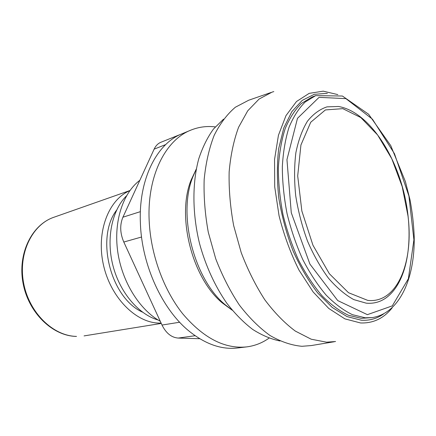 <?xml version="1.0" encoding="UTF-8"?>
<svg xmlns="http://www.w3.org/2000/svg" width="436" height="436" viewBox="0 0 436 436"><rect width="100%" height="100%" fill="white"/><g stroke="black" fill="none" stroke-linecap="round" stroke-linejoin="round"><path stroke-width="0.65" d="M179.714 134.724L160.928 142.256C157.99 143.46 155.723 145.76 154.131 149.15L122.919 217.204C119.726 224.883 120.02 233.162 123.802 242.04L162.007 325.049C166.078 333.224 171.484 337.562 178.226 338.069L199.721 338.707M269.023 338.145C262.249 342.963 254.744 345.884 246.498 346.914L237.407 347.983C221.722 349.808 205.765 344.309 189.535 331.485C162.497 309.963 141.738 265.311 140.397 223.221C138.484 180.935 155.461 146.109 179.321 134.915L191.29 129.955C199.023 126.92 207.013 125.9 215.264 126.892M246.498 346.914C224.622 349.073 203.361 338.031 182.711 313.795C163.533 289.744 150.611 254.193 149.167 220.572C147.003 175.643 165.773 139.493 191.29 129.955M315.686 95.631L311.904 97.081L301.347 103.485C294.927 109.818 289.52 118.238 285.133 128.751C281.46 140.354 279.198 153.445 278.353 168.024C278.391 183.202 279.961 198.816 283.051 214.866C286.992 230.813 292.196 245.969 298.676 260.346C305.74 273.928 313.528 285.727 322.024 295.739C330.744 304.519 339.53 311.021 348.386 315.244L361.193 318.335L372.17 317.604C399.747 313.43 415.045 277.972 414.2 236.35C413.71 224.317 412.314 212.147 410.02 199.846L405.42 181.643L390.77 145.64L368.627 114.265L342.413 96.029L315.686 95.631L305.162 102.029C298.764 108.368 293.384 116.81 289.019 127.35C285.373 138.991 283.138 152.126 282.321 166.765C282.381 182.003 283.972 197.682 287.084 213.804C291.041 229.827 296.262 245.059 302.753 259.496C309.827 273.149 317.615 285.008 326.112 295.068C334.826 303.897 343.606 310.432 352.446 314.683L365.226 317.795L372.17 317.604M366.24 303.173C373.984 303.838 380.884 301.848 386.945 297.21C409.175 279.868 414.483 234.176 403.627 191.426C392.732 148.687 366.229 111.087 338.412 106.482L326.989 106.869C319.697 109.289 313.173 114.085 307.413 121.252C302.257 129.743 298.415 140.218 295.88 152.682C294.224 166.067 294.164 180.433 295.712 195.775C298.191 211.307 302.132 226.437 307.533 241.152C313.648 255.229 320.667 267.628 328.597 278.353C336.837 287.831 345.241 294.916 353.819 299.619L366.24 303.173M367.788 300.404C397.36 303.652 413.769 262.047 408.02 216.071L402.205 186.641L391.806 158.813L377.641 135.007L360.823 117.567L342.8 108.646L325.403 109.932L310.737 122.238L300.927 145.008L297.695 175.926L301.854 211.008L312.955 245.239L329.338 273.71L348.506 292.714L367.788 300.404M129.846 190.657C108.787 199.405 96.193 231.38 103.256 264.069C110.145 296.791 135.133 322.313 158.41 323.071L161.113 323.103M126.527 195.802C112.014 210.098 106.013 238.416 112.897 265.41C119.753 292.403 138.555 314.416 158.137 320.029M139.852 180.286C122.968 192.985 113.491 221.368 117.709 251.512C121.911 281.64 139.476 309.74 160.274 321.283M196.298 169.021L190.995 180.286C176.476 216.425 192.156 278.043 222.186 302.846L232.225 310.209M196.293 169.037L192.663 177.354C177.621 214.785 193.944 278.936 225.047 304.622L232.208 310.192M223.554 119.132L213.471 129.04C207.487 137.345 202.582 147.264 198.762 158.802C192.156 183.006 192.254 213.498 199.492 243.37C205.547 265.595 214.986 286.201 226.747 303.145C234.933 313.697 243.577 322.455 252.673 329.42C261.867 335.262 270.979 339.126 280.01 341.001M270.914 92.53L248.705 100.226L235.375 107.218C227.145 114.21 220.082 123.579 214.185 135.324C209.133 148.327 205.792 163.037 204.168 179.463C203.634 196.582 205.007 214.196 208.299 232.301L215.722 258.755C222.278 275.754 230.154 291.177 239.348 305.026C249.076 317.642 259.338 327.823 270.124 335.567C280.969 341.78 291.57 345.356 301.919 346.293L311.141 345.585L334.325 341.731M273.819 91.593L272.113 92.11L259.115 99.032L247.73 110.815L238.579 127.279C233.74 140.408 230.59 155.303 229.14 171.969C228.769 189.344 230.284 207.247 233.685 225.679L241.217 252.629C247.817 269.96 255.692 285.694 264.843 299.837C274.511 312.726 284.67 323.141 295.319 331.082L311.206 339.213L326.564 342.184L335.584 341.519M165.735 144.561L154.131 149.15M140.376 211.656L122.919 217.204M141.558 237.015L123.802 242.04M179.665 322.237L162.007 325.049M195.126 335.715L178.226 338.069M327.349 93.353L314.263 94.312L302.197 100.405L291.826 111.681L283.803 127.912L278.713 148.491C276.893 164.078 276.947 180.755 278.866 198.522C281.885 216.474 286.594 233.881 292.992 250.76C300.224 266.843 308.475 280.931 317.757 293.025L332.259 307.467L347.056 316.591L361.379 320.237C369.581 320.711 376.955 318.64 383.506 314.029M367.385 314.656L392.302 305.87L408.374 278.729L413.906 239.822L408.913 195.971L394.455 153.679L372.475 119.202L345.922 98.634L319.07 97.348L297.483 118.33L286.953 159.641L291.275 212.73L309.909 264.085L337.731 300.573L367.385 314.656M76.513 336.401L76.316 336.418C52.516 336.031 28.433 312.726 23.048 283.187C17.467 253.681 31.746 224.758 53.879 217.264C32.226 224.54 17.99 253.36 23.62 283.046C29.059 312.759 53.176 336.058 76.513 336.401M116.559 210.212C95.337 237.805 110.668 298.044 142.496 312.138M337.829 94.601L323.207 91.168L309.162 93.369L296.48 101.528L285.978 115.633L278.446 135.247L274.549 159.462L274.718 186.891L279.062 215.782C283.961 235.162 290.605 253.278 298.998 270.129L313.152 291.978L328.793 308.47L344.892 318.869L360.479 322.945C373.134 323.436 383.675 318.433 392.111 307.925M84.066 335.905L161.26 323.425M53.879 217.264L129.939 190.527M222.186 302.846L225.047 304.622M190.995 180.286L192.663 177.354"/></g></svg>
